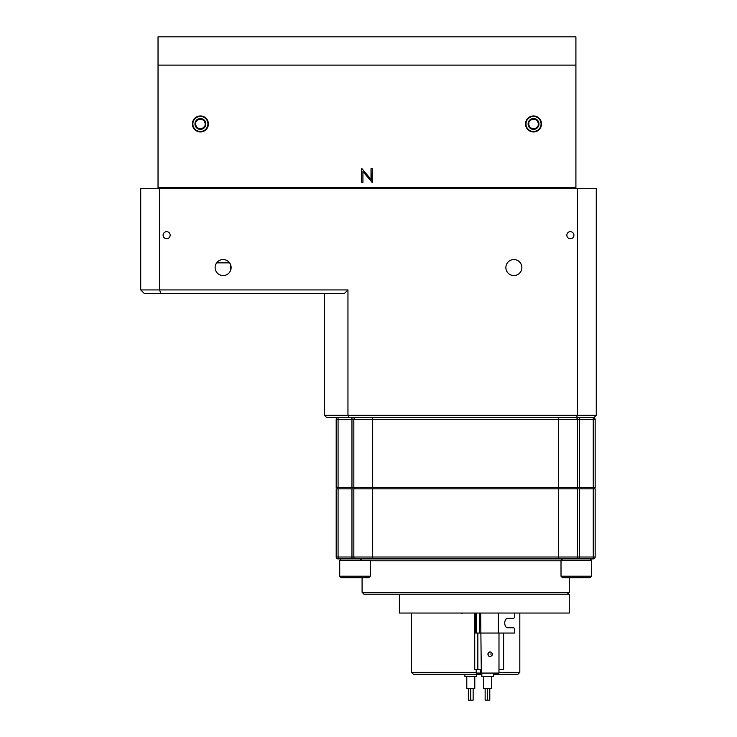 <?xml version="1.0" encoding="UTF-8"?>
<svg xmlns="http://www.w3.org/2000/svg" width="737" height="737" viewBox="0 0 737 737"><rect width="100%" height="100%" fill="white"/><g stroke="black" fill="none" stroke-linecap="round" stroke-linejoin="round"><path stroke-width="1.11" d="M216.65 262.851A8.006 8.006 0 0 1 229.603 262.851L216.65 262.851A8.006 8.006 0 0 1 229.603 262.851M170.155 235.195A3.528 3.528 0 0 0 164.858 232.137A3.528 3.528 0 0 0 164.858 238.254A3.528 3.528 0 0 0 170.155 235.195A3.528 3.528 0 0 1 164.858 238.254A3.528 3.528 0 0 1 164.858 232.137A3.528 3.528 0 0 1 170.155 235.195M513.873 259.562A8.006 8.006 0 0 1 520.801 271.566A8.006 8.006 0 0 1 506.936 271.566A8.006 8.006 0 0 1 513.873 259.562M505.868 267.559A8.006 8.006 0 0 0 517.871 274.496A8.006 8.006 0 0 0 517.871 260.631A8.006 8.006 0 0 0 505.868 267.559M566.845 235.195A3.528 3.528 0 0 0 572.142 238.254A3.528 3.528 0 0 0 572.142 232.137A3.528 3.528 0 0 0 566.845 235.195M163.098 235.195A3.528 3.528 0 0 0 168.395 238.254A3.528 3.528 0 0 0 168.395 232.137A3.528 3.528 0 0 0 163.098 235.195M215.121 267.559A8.006 8.006 0 0 0 227.125 274.496A8.006 8.006 0 0 0 227.125 260.631A8.006 8.006 0 0 0 215.121 267.559M144.259 293.455L344.428 293.455L347.956 289.927L159.56 289.927A1473.871 1042.238 180 0 0 161.007 293.455A1473.871 1042.238 180 0 1 159.56 289.927L140.73 289.927L144.259 293.455L140.73 289.927L140.73 188.7L577.439 188.7L577.439 415.29L324.418 415.29L326.767 417.649L576.472 417.649A1483.111 1048.788 180 0 0 577.439 415.29A1483.084 1048.769 180 0 1 576.472 417.649L593.921 417.649L596.27 415.29L577.439 415.29M159.56 289.927L159.56 188.7M324.418 293.455L324.418 415.29L326.767 417.649M348.933 417.649L347.956 415.29L347.956 289.927M577.439 188.7L596.27 188.7L596.27 415.29L593.921 417.649M192.403 123.954A8.006 8.006 0 0 0 204.407 130.891A8.006 8.006 0 0 0 204.407 117.026A8.006 8.006 0 0 0 192.403 123.954M525.527 123.954A8.006 8.006 0 0 0 537.531 130.891A8.006 8.006 0 0 0 537.531 117.026A8.006 8.006 0 0 0 525.527 123.954M197.101 128.275L195.701 124.894L197.101 128.275L201.376 128.828L197.101 128.275A5.435 5.435 0 0 0 200.409 129.39L195.701 126.672L195.701 121.236A5.435 5.435 0 0 0 200.409 129.39A5.435 5.435 0 0 0 205.116 121.236L200.409 118.519L195.701 121.236L195.701 126.672L200.409 129.39L205.116 126.672L205.116 121.236A5.435 5.435 0 0 0 195.701 121.236M361.978 168.69L371.015 179.45L371.015 168.69L372.24 168.69L372.24 182.389L362.926 171.601L362.926 182.389L361.701 182.389L361.701 168.69L361.701 182.389L362.926 182.389L362.926 171.601M575.91 187.52L575.91 65.105L158.031 65.105L575.91 65.105L575.91 36.85L158.031 36.85L158.031 187.52L575.91 187.52M371.015 179.45L371.015 168.69L372.24 168.69L371.982 182.389M528.825 121.236A5.435 5.435 0 0 0 528.825 126.672L533.533 129.39A5.435 5.435 0 0 0 538.24 126.672L538.24 121.236L533.533 118.519A5.435 5.435 0 0 0 528.825 121.236L528.825 126.672A5.435 5.435 0 0 0 533.533 129.39L538.24 126.672A5.435 5.435 0 0 0 533.533 118.519L528.825 121.236A5.435 5.435 0 0 1 531.451 118.933L535.071 119.412L531.451 118.933A5.435 5.435 0 0 1 533.533 118.519L528.825 121.236M533.533 131.49A7.536 7.536 0 0 0 540.055 120.186A7.536 7.536 0 0 0 527.01 120.186A7.536 7.536 0 0 0 533.533 131.49M200.409 131.49A7.536 7.536 0 0 0 206.931 120.186A7.536 7.536 0 0 0 193.886 120.186A7.536 7.536 0 0 0 200.409 131.49M205.116 126.672L205.116 121.236M529.792 127.234L528.825 124.894L529.792 127.234M528.825 122.36L531.451 118.933L528.825 122.36M538.24 125.557L536.693 127.565L538.24 125.557M534.5 128.828L531.985 128.505L534.5 128.828M537.264 120.675L538.24 123.015L537.264 120.675M204.149 120.675L205.798 124.664L203.578 127.565L205.798 124.664L204.149 120.675M195.701 122.36L197.24 120.343L195.701 122.36M199.441 119.081L201.947 119.412L199.441 119.081M569.259 577.734L569.259 592.327L567.37 594.206M399.39 594.206L399.39 613.046L569.259 613.046L569.259 594.206L363.967 594.206L362.088 592.327L569.259 592.327M362.088 560.783L360.2 558.895L558.664 558.895L355.731 558.895C368.472 558.895 368.472 558.895 355.731 558.895A1.879 1.879 0 0 1 353.843 557.015L351.964 557.015L351.964 488.861L353.843 488.861L353.843 557.015L577.495 557.015L577.495 488.861L595.155 488.861L595.155 557.015L593.267 557.015L593.267 488.861M353.843 488.861L577.495 488.861M591.618 576.205L590.088 577.734L562.543 577.734L561.014 576.205L591.618 576.205L591.618 560.424L561.014 560.424L562.543 558.895L593.267 558.895A1.879 1.879 0 0 0 595.155 557.015M579.383 488.861L579.383 557.015L577.495 557.015A1.879 1.879 0 0 1 575.615 558.895L558.664 558.895L558.664 487.682L593.267 487.682L593.267 417.649A1.879 1.879 0 0 1 595.155 419.528L595.155 487.682L593.267 487.682M344.428 558.895L351.964 558.895L338.071 558.895L338.071 557.015L336.192 557.015L336.192 488.861L338.071 488.861L338.071 557.015L351.964 557.015L351.964 558.895L355.731 558.895M338.071 488.861L351.964 488.861M336.192 557.015A1.879 1.879 0 0 0 338.071 558.895M338.071 417.649A1.879 1.879 0 0 0 336.192 419.528A1.879 1.879 0 0 1 338.071 417.649L338.071 487.682L336.192 487.682L336.192 419.528L351.964 419.528L351.964 417.649M353.843 487.682L351.964 487.682L351.964 419.528L353.843 419.528A1.879 1.879 0 0 1 355.731 417.649A1.879 1.879 0 0 0 353.843 419.528L353.843 487.682L558.664 487.682L558.664 417.649M595.155 419.528L577.495 419.528A1.879 1.879 0 0 0 575.615 417.649M579.383 487.682L579.383 417.649M372.682 417.649L372.682 419.528L577.495 419.528L577.495 487.682M338.071 487.682L351.964 487.682M593.976 488.861L593.976 487.682L593.976 488.861M576.316 488.861L576.316 487.682M337.362 488.861L337.362 487.682L337.362 488.861M372.682 558.895L372.682 419.528L353.843 419.528M355.022 488.861L355.022 487.682M519.815 613.046L519.815 672.374L498.986 672.374M481.823 674.254L413.411 674.254L411.522 672.374L476.13 672.374M519.815 672.374L517.936 674.254L493.597 674.254M498.986 669.546L503.62 669.546L503.62 633.055L477.843 633.055L477.843 669.546L474.729 669.546L474.729 613.046M481.316 669.546L477.843 669.546M477.843 633.055L475.476 633.055L475.476 613.046M490.317 656.593A2.358 2.211 -90 0 1 488.106 654.244A2.358 2.211 -90 0 1 490.317 651.886C493.182 653.452 493.182 655.027 490.317 656.593L490.151 656.593A2.358 2.211 90 0 0 490.234 656.593M490.234 651.886A2.358 2.211 90 0 0 487.94 654.244A2.358 2.211 90 0 0 490.151 656.593M490.962 654.714L490.962 653.774L490.962 654.714M481.823 673.074L481.823 676.612L493.597 676.612L493.597 673.074M483.712 676.612L483.712 688.376L491.717 688.376L491.717 676.612M489.792 688.376L489.792 700.15L485.139 700.15L485.139 688.376M480.653 613.046L481.316 673.074L480.34 673.074L480.34 669.546M498.323 633.055L498.323 613.046M503.62 633.055L514.73 633.055L514.73 630.117A2.358 1.428 90 0 0 513.302 627.758L507.6 627.758A4.708 2.856 90 0 1 504.744 623.051A4.708 2.856 90 0 1 507.6 618.343L513.302 618.343A2.358 1.428 90 0 0 514.73 615.985L514.73 613.046M481.316 673.074L498.986 673.074L498.986 633.055M476.268 669.546L476.268 673.074L480.34 673.074M476.268 673.074L476.13 669.546M479.52 633.055L479.52 613.046M476.268 613.046L476.268 633.055M480.496 669.546L480.496 673.074M479.686 633.055L479.686 613.046M464.909 674.254L464.909 676.612L476.682 676.612L476.682 674.254M466.797 676.612L466.797 688.376L474.794 688.376L474.794 676.612M470.694 688.376L470.694 700.15L468.345 700.15L468.345 688.376M473.136 688.376L473.136 700.15L470.777 700.15L470.777 688.376M461.565 613.046L462.071 613.516M370.324 576.205L368.795 577.734L341.249 577.734L339.72 576.205L370.324 576.205L370.324 560.424L339.72 560.424L339.72 576.205M570.908 187.52L570.908 188.7M575.615 188.7L575.615 187.52L575.615 188.7M158.326 187.52L158.326 188.7L158.326 187.52M230.248 263.91L230.248 271.216M561.014 560.783L370.324 560.783M579.383 558.895L579.383 557.015L593.267 557.015L593.267 558.895M575.615 558.895A1.879 1.879 0 0 0 577.495 557.015M362.088 577.734L362.088 592.327M411.522 613.046L411.522 672.374M487.498 700.15L487.498 688.376M561.014 576.205L561.014 560.424M590.088 558.895L591.618 560.424L590.088 558.895M341.249 558.895L339.72 560.424"/></g></svg>
